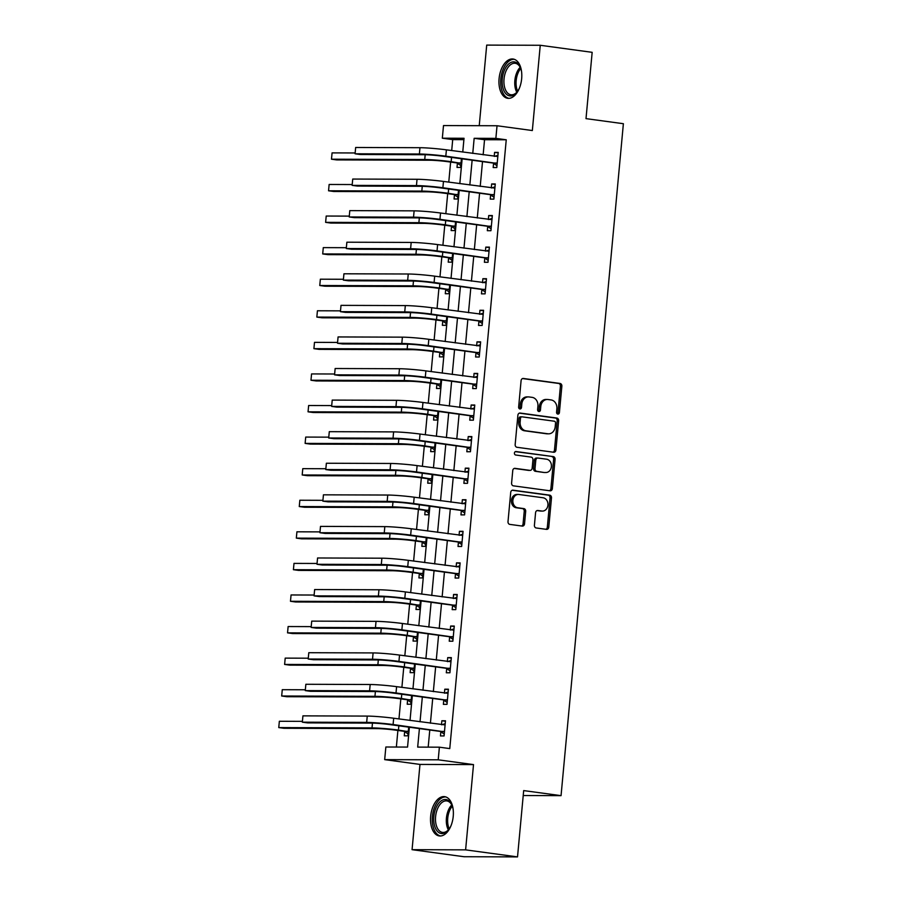 <?xml version="1.0" encoding="UTF-8"?>
<svg xmlns="http://www.w3.org/2000/svg" width="902" height="902" viewBox="0 0 902 902"><rect width="100%" height="100%" fill="white"/><g stroke="black" fill="none" stroke-linecap="round" stroke-linejoin="round"><path stroke-width="1.35" d="M557.819 414.086A1.748 1.432 90.2 0 0 559.409 412.552L561.856 386.203A2.492 2.052 90.2 0 0 560.041 383.451L523.352 378.468A2.492 2.052 90.2 0 0 521.085 380.678L518.639 407.016A1.748 1.432 90.2 0 0 521.503 407.411L521.818 403.995A7.983 6.562 90.2 0 1 528.369 396.903A7.983 6.562 90.2 0 1 529.068 396.948L532.135 397.365A7.983 6.562 90.2 0 1 537.919 406.182L537.603 409.587A1.748 1.432 90.2 0 0 540.456 409.982L540.772 406.565A7.983 6.562 90.2 0 1 547.322 399.473A7.983 6.562 90.2 0 1 548.033 399.518L551.088 399.936A7.983 6.562 90.2 0 1 556.872 408.753L556.557 412.158A1.748 1.432 90.2 0 0 557.819 414.086M557.256 413.86A1.748 1.432 90.2 0 0 557.966 412.541L560.401 386.203A2.492 2.052 90.2 0 0 558.597 383.44L522.562 378.558M519.338 408.719A1.748 1.432 90.2 0 0 520.048 407.4L520.364 403.995L521.818 403.995M538.302 411.289A1.748 1.432 90.2 0 0 539.001 409.97L539.328 406.565L540.772 406.565M453.232 816.333A19.821 11.219 -82.3 0 0 444.607 796.646A19.821 11.219 -82.3 0 0 430.66 816.254A19.821 11.219 -82.3 0 0 439.285 835.94A19.821 11.219 -82.3 0 0 453.232 816.333M521.66 78.699A19.821 11.219 -82.3 0 0 513.035 59.013A19.821 11.219 -82.3 0 0 499.088 78.621A19.821 11.219 -82.3 0 0 507.713 98.307A19.821 11.219 -82.3 0 0 521.66 78.699M534.412 525.223A2.492 2.052 90.2 0 0 536.216 527.974L546.511 529.373A2.492 2.052 90.2 0 0 548.777 527.163L551.494 497.904A2.492 2.052 90.2 0 0 549.679 495.153L512.99 490.181A2.492 2.052 90.2 0 0 510.724 492.379L508.006 521.638A2.492 2.052 90.2 0 0 509.822 524.389L522.258 526.08A2.492 2.052 90.2 0 0 524.524 523.882L525.686 511.355A2.492 2.052 90.2 0 0 523.87 508.604L517.714 507.758A6.675 5.491 90.2 0 1 512.843 500.745A6.675 5.491 90.2 0 1 518.346 494.454A6.675 5.491 90.2 0 1 518.943 494.499L543.094 497.769A6.675 5.491 90.2 0 1 547.954 504.782A6.675 5.491 90.2 0 1 542.452 511.084A6.675 5.491 90.2 0 1 541.865 511.039L537.84 510.498A2.492 2.052 90.2 0 0 535.574 512.697L534.412 525.223M517.522 856.9L463.989 856.72L412.067 849.673L465.612 849.864L517.522 856.9L523.679 790.592L561.055 795.654L623.383 123.709L586.007 118.636L592.163 52.327L540.253 45.28L532.338 130.542L497.036 125.75L495.863 138.378L506.248 139.787L449.771 748.592L439.387 747.183L438.214 759.811L384.68 759.631L385.853 747.003L407.557 747.07L409.395 727.237M465.612 849.864L473.516 764.603L438.214 759.811M553.659 452.252A2.492 2.052 90.2 0 0 555.925 450.053L558.642 420.794A2.492 2.052 90.2 0 0 556.838 418.032L520.15 413.06A2.492 2.052 90.2 0 0 517.883 415.27L515.166 444.528A2.492 2.052 90.2 0 0 516.97 447.279L553.659 452.252M555.068 459.355L552.351 488.613A2.492 2.052 90.2 0 1 550.085 490.812L513.396 485.84A2.492 2.052 90.2 0 1 511.592 483.077L512.753 470.562A2.492 2.052 90.2 0 1 515.019 468.352L529.902 470.37A2.492 2.052 90.2 0 0 532.169 468.172L532.935 459.862A2.492 2.052 90.2 0 0 531.131 457.111L515.64 455.003A1.748 1.432 90.2 0 1 515.955 451.53L553.264 456.592A2.492 2.052 90.2 0 1 555.068 459.355L553.625 459.343L550.908 488.602L552.351 488.613M540.253 45.28L486.708 45.1L479.233 125.694M506.248 139.787L484.543 139.72L483.145 154.828M482.514 161.616L480.214 186.41M479.582 193.197L477.282 217.991M476.651 224.778L474.351 249.561M473.73 256.348L471.43 281.142M470.799 287.93L468.499 312.712M467.867 319.5L465.567 344.293M464.936 351.081L462.636 375.875M462.004 382.662L459.704 407.445M459.084 414.232L456.784 439.026M456.153 445.813L453.853 470.596M453.221 477.383L450.921 502.177M450.29 508.965L447.99 533.758M447.358 540.546L445.058 565.328M444.438 572.116L442.138 596.91M441.506 603.697L439.206 628.48M438.575 635.267L436.275 660.061M435.643 666.849L433.343 691.642M432.712 698.43L430.412 723.212M429.78 730L428.191 747.149M493.563 163.42L493.18 167.546L496.799 167.558L498.208 152.404L494.589 152.382L494.217 156.339M490.632 195.001L490.248 199.116L493.868 199.128L495.277 183.974L491.658 183.963L491.297 187.909M487.7 226.571L487.328 230.698L490.936 230.709L492.345 215.555L488.726 215.544L488.365 219.49M484.78 258.152L484.397 262.279L488.016 262.29L489.414 247.125L485.795 247.114L485.434 251.06M481.848 289.734L481.465 293.849L485.084 293.86L486.482 278.707L482.874 278.695L482.502 282.642M478.917 321.304L478.534 325.43L482.153 325.442L483.562 310.288L479.943 310.265L479.571 314.223M475.985 352.885L475.602 357L479.221 357.012L480.631 341.858L477.011 341.847L476.651 345.793M473.054 384.455L472.682 388.582L476.29 388.593L477.699 373.439L474.08 373.428L473.719 377.374M470.134 416.036L469.75 420.163L473.37 420.174L474.768 405.009L471.148 404.998L470.788 408.944M467.202 447.618L466.819 451.733L470.438 451.744L471.836 436.591L468.228 436.579L467.856 440.526M464.271 479.188L463.887 483.314L467.507 483.325L468.916 468.172L465.297 468.149L464.925 472.107M461.339 510.769L460.956 514.884L464.575 514.895L465.984 499.742L462.365 499.731L462.004 503.677M458.408 542.339L458.024 546.465L461.644 546.477L463.053 531.323L459.434 531.312L459.073 535.258M455.487 573.92L455.104 578.047L458.723 578.058L460.121 562.893L456.502 562.882L456.141 566.828M452.556 605.501L452.173 609.617L455.792 609.628L457.19 594.474L453.582 594.463L453.21 598.409M449.624 637.071L449.241 641.198L452.86 641.209L454.27 626.056L450.65 626.033L450.278 629.991M446.693 668.653L446.31 672.768L449.929 672.779L451.338 657.626L447.719 657.614L447.347 661.561M443.761 700.223L443.378 704.349L446.997 704.361L448.407 689.207L444.787 689.196L444.427 693.142M440.841 731.804L440.458 735.931L444.077 735.942L445.475 720.777L441.856 720.766L441.495 724.712M463.91 139.652L452.714 139.607L451.699 150.566M450.628 162.078L448.768 182.148M447.696 193.659L445.836 213.718M444.765 225.229L442.905 245.299M441.833 256.811L439.973 276.88M438.913 288.381L437.053 308.45M435.982 319.962L434.121 340.031M433.05 351.543L431.19 371.601M430.119 383.113L428.258 403.183M427.187 414.695L425.327 434.764M424.267 446.264L422.407 466.334M421.335 477.846L419.475 497.915M418.404 509.427L416.544 529.485M415.472 540.997L413.612 561.067M412.541 572.578L410.681 592.648M409.621 604.148L407.76 624.218M406.689 635.73L404.829 655.799M403.758 667.311L401.897 687.369M400.826 698.881L398.966 718.95M397.895 730.462L396.361 747.036M457.393 163.296L457.01 167.422L460.629 167.434L461.429 158.763M454.461 194.877L454.078 198.992L457.697 199.004L458.498 190.333M451.53 226.447L451.147 230.574L454.766 230.585L455.566 221.915M448.598 258.028L448.215 262.155L451.834 262.166L452.646 253.496M445.667 289.61L445.295 293.725L448.903 293.736L449.715 285.066M442.747 321.18L442.363 325.306L445.983 325.318L446.783 316.647M439.815 352.761L439.432 356.876L443.051 356.888L443.852 348.217M436.884 384.331L436.5 388.458L440.12 388.469L440.92 379.798M433.952 415.912L433.569 420.039L437.188 420.05L437.989 411.38M431.021 447.493L430.649 451.609L434.257 451.62L435.068 442.95M428.1 479.063L427.717 483.19L431.336 483.201L432.137 474.531M425.169 510.645L424.786 514.76L428.405 514.771L429.205 506.101M422.237 542.215L421.854 546.341L425.473 546.353L426.274 537.682M419.306 573.796L418.923 577.923L422.542 577.934L423.342 569.263M416.374 605.377L415.991 609.493L419.61 609.504L420.422 600.833M413.454 636.947L413.071 641.074L416.69 641.085L417.491 632.415M410.523 668.529L410.139 672.644L413.759 672.655L414.559 663.985M407.591 700.099L407.208 704.225L410.827 704.236L411.628 695.566M404.66 731.68L404.276 735.807L407.896 735.818L408.696 727.147M523.216 795.53L561.055 795.654M473.516 764.603L419.982 764.422L412.067 849.673M419.982 764.422L384.68 759.631M452.714 139.607L442.33 138.198L443.502 125.57L497.036 125.75M419.407 728.591L417.682 747.104L439.387 747.183M495.863 138.378L474.159 138.31L472.761 153.419M472.129 160.206L469.829 185M469.198 191.788L466.898 216.581M466.266 223.369L463.978 248.151M463.346 254.939L461.046 279.733M460.415 286.52L458.115 311.303M457.483 318.09L455.183 342.884M454.552 349.672L452.252 374.465M451.62 381.253L449.331 406.035M448.7 412.823L446.4 437.617M445.768 444.404L443.468 469.187M442.837 475.974L440.537 500.768M439.905 507.555L437.605 532.349M436.974 539.137L434.674 563.919M434.054 570.707L431.754 595.5M431.122 602.288L428.822 627.07M428.191 633.858L425.891 658.652M425.259 665.439L422.959 690.233M422.328 697.02L420.028 721.803M462.749 152.066L464.034 138.277L442.33 138.198M410.027 720.45L412.327 695.656M412.958 688.869L415.258 664.086M415.89 657.299L418.19 632.505M418.81 625.717L421.11 600.935M421.741 594.147L424.041 569.354M424.673 562.566L426.973 537.772M427.604 530.985L429.904 506.202M430.536 499.415L432.836 474.621M433.456 467.834L435.756 443.051M436.388 436.264L438.688 411.47M439.319 404.682L441.619 379.889M442.251 373.101L444.551 348.319M445.182 341.531L447.482 316.737M448.102 309.95L450.402 285.167M451.034 278.38L453.334 253.586M453.965 246.798L456.265 222.005M456.897 215.217L459.197 190.435M459.828 183.647L462.128 158.853M484.543 139.72L474.159 138.31M494.589 152.382L498.163 152.866M491.658 183.963L495.232 184.448M488.726 215.544L492.3 216.029M485.795 247.114L489.369 247.599M482.874 278.695L486.449 279.18M479.943 310.265L483.517 310.75M477.011 341.847L480.586 342.332M474.08 373.428L477.654 373.913M471.148 404.998L474.723 405.483M468.228 436.579L471.802 437.064M465.297 468.149L468.871 468.634M462.365 499.731L465.939 500.215M459.434 531.312L463.008 531.797M456.502 562.882L460.076 563.367M453.582 594.463L457.156 594.948M450.65 626.033L454.225 626.518M447.719 657.614L451.293 658.099M444.787 689.196L448.362 689.68M441.856 720.766L445.43 721.25M547.322 399.473L545.868 399.462A7.983 6.562 90.2 0 0 539.328 406.565M528.369 396.903L526.915 396.891A7.983 6.562 90.2 0 0 520.364 403.995M553.016 452.161A2.492 2.052 90.2 0 0 554.482 450.042L557.199 420.783A2.492 2.052 90.2 0 0 555.384 418.032L519.349 413.139M555.542 423.128A1.748 1.432 90.2 0 0 554.268 421.2L522.066 416.837A1.748 1.432 90.2 0 0 520.477 418.381L520.15 421.978A7.983 6.562 90.2 0 0 525.934 430.795L547.942 433.783A7.983 6.562 90.2 0 0 548.653 433.828A7.983 6.562 90.2 0 0 555.204 426.725L555.542 423.128M521.762 416.837L520.623 416.837A1.748 1.432 90.2 0 0 519.033 418.37L520.477 418.381M548.653 433.828L547.21 433.828A7.983 6.562 90.2 0 1 546.499 433.772L524.49 430.784A7.983 6.562 90.2 0 1 518.695 421.967L519.033 418.37M549.431 490.722A2.492 2.052 90.2 0 0 550.908 488.602M514.219 468.442L528.448 470.37A2.492 2.052 90.2 0 0 528.899 470.37M515.29 451.631L553.264 456.592M545.338 472.468A6.675 5.491 90.2 0 0 545.924 472.513A6.675 5.491 90.2 0 0 551.426 466.21A6.675 5.491 90.2 0 0 546.567 459.197L538.054 458.047A2.492 2.052 90.2 0 0 535.788 460.245L535.021 468.555A2.492 2.052 90.2 0 0 536.825 471.318L543.895 472.468A6.675 5.491 90.2 0 0 544.481 472.501L545.924 472.513M536.611 458.047A2.492 2.052 90.2 0 0 534.345 460.245L535.788 460.245M543.895 472.468L535.382 471.306A2.492 2.052 90.2 0 1 533.567 468.555L534.345 460.245M553.625 459.343A2.492 2.052 90.2 0 0 551.81 456.592M542.452 511.084L541.008 511.073A6.675 5.491 90.2 0 1 540.411 511.028L537.04 510.577M518.346 494.454L516.902 494.454A6.675 5.491 90.2 0 0 511.4 500.745A6.675 5.491 90.2 0 0 516.26 507.758L517.714 507.758M521.604 525.99A2.492 2.052 90.2 0 0 523.07 523.87L524.231 511.355A2.492 2.052 90.2 0 0 522.427 508.593L516.26 507.758M545.857 529.282A2.492 2.052 90.2 0 0 547.334 527.163L550.04 497.904A2.492 2.052 90.2 0 0 548.236 495.142L512.201 490.26M460.798 165.54L456.807 162.912L447.55 161.661A12.707 0.778 -174.7 0 0 429.938 160.229L336.683 159.913L331.485 159.203L424.741 159.519A19.066 1.173 5.3 0 1 451.169 161.672L461.001 163.307M332.071 152.889L331.485 159.203L332.071 152.889L354.993 152.968M456.807 162.912L460.426 162.924M497.825 156.52L446.4 149.845L445.813 156.17L497.182 163.431M494.567 156.384L497.938 155.234M496.979 165.664L492.977 163.036L442.194 156.147A12.707 0.778 -174.7 0 0 424.583 154.716L360.259 154.501L355.072 153.791L419.385 154.016A19.066 1.173 5.3 0 1 445.813 156.17M355.659 147.477L355.072 153.791L355.659 147.477L419.971 147.702A19.066 1.173 5.3 0 1 446.4 149.845M492.977 163.036L496.596 163.048M457.866 197.121L453.875 194.494L444.618 193.242A12.707 0.778 -174.7 0 0 427.007 191.81L333.751 191.483L328.553 190.784L421.82 191.1A19.066 1.173 5.3 0 1 448.238 193.254L458.081 194.888M329.14 184.47L328.553 190.784L329.14 184.47L352.073 184.549M453.875 194.494L457.494 194.505M454.946 228.691L450.944 226.075L441.698 224.812A12.707 0.778 -174.7 0 0 424.075 223.38L330.82 223.065L325.622 222.354L418.889 222.681A19.066 1.173 5.3 0 1 445.317 224.823L455.149 226.47M326.208 216.04L325.622 222.354L326.208 216.04L349.142 216.119M450.944 226.075L454.563 226.086M452.015 260.272L448.023 257.645L438.767 256.394A12.707 0.778 -174.7 0 0 421.144 254.962L327.888 254.635L322.702 253.936L415.957 254.251A19.066 1.173 5.3 0 1 442.386 256.405L452.218 258.04M323.288 247.622L322.702 253.936L323.288 247.622L346.21 247.7M448.023 257.645L451.631 257.656M494.894 188.101L443.468 181.426L442.882 187.74L494.251 195.012M491.646 187.954L495.018 186.815M494.048 197.245L490.057 194.618L439.263 187.729A12.707 0.778 -174.7 0 0 421.651 186.297L357.327 186.071L352.141 185.372L416.453 185.598A19.066 1.173 5.3 0 1 442.882 187.74M352.727 179.058L352.141 185.372L352.727 179.058L417.04 179.272A19.066 1.173 5.3 0 1 443.468 181.426M490.057 194.618L493.665 194.629M491.962 219.671L440.537 213.007L439.95 219.321L491.319 226.594M488.715 219.536L492.086 218.385M491.116 228.815L487.125 226.199L436.342 219.31A12.707 0.778 -174.7 0 0 418.72 217.878L354.407 217.653L349.209 216.954L413.533 217.168A19.066 1.173 5.3 0 1 439.95 219.321M349.796 210.628L349.209 216.954L349.796 210.628L414.119 210.854A19.066 1.173 5.3 0 1 440.537 213.007M487.125 226.199L490.744 226.21M489.031 251.252L437.617 244.577L437.03 250.891L488.388 258.164M485.783 251.117L489.155 249.967M488.185 260.396L484.194 257.769L433.411 250.88A12.707 0.778 -174.7 0 0 415.788 249.448L351.476 249.234L346.278 248.524L410.602 248.749A19.066 1.173 5.3 0 1 437.03 250.891M346.864 242.21L346.278 248.524L346.864 242.21L411.188 242.435A19.066 1.173 5.3 0 1 437.617 244.577M484.194 257.769L487.813 257.78M449.083 291.842L445.092 289.226L435.835 287.964A12.707 0.778 -174.7 0 0 418.224 286.532L324.957 286.216L319.77 285.517L413.026 285.833A19.066 1.173 5.3 0 1 439.454 287.986L449.286 289.621M320.357 279.192L319.77 285.517L320.357 279.192L343.279 279.27M445.092 289.226L448.711 289.238M486.11 282.822L434.685 276.159L434.099 282.473L485.468 289.745M482.852 282.687L486.223 281.548M485.253 291.966L481.262 289.35L430.479 282.461A12.707 0.778 -174.7 0 0 412.857 281.029L348.544 280.804L343.358 280.105L407.67 280.319A19.066 1.173 5.3 0 1 434.099 282.473M343.933 273.791L343.358 280.105L343.933 273.791L408.256 274.005A19.066 1.173 5.3 0 1 434.685 276.159M481.262 289.35L484.881 289.362M519.473 87.968A17.161 9.708 97.7 0 1 516.97 92.151A17.161 9.708 97.7 0 1 505.785 93.639A17.161 9.708 97.7 0 1 504.365 70.333A17.161 9.708 97.7 0 1 518.289 64.143A17.161 9.708 97.7 0 1 520.319 67.424A17.161 9.708 97.7 0 1 521.627 72.115M520.533 67.932A15.886 8.986 -82.3 0 0 518.864 65.372A15.886 8.986 -82.3 0 0 515.211 63.287A15.886 8.986 -82.3 0 0 504.861 74.347A15.886 8.986 -82.3 0 0 507.285 92.692A15.886 8.986 -82.3 0 0 510.938 94.766A15.886 8.986 -82.3 0 0 517.308 91.711M514.332 59.329A19.697 11.151 -82.3 0 0 501.771 73.389A19.697 11.151 -82.3 0 0 504.861 95.826A19.697 11.151 -82.3 0 0 509.032 98.352M451.045 825.601A17.161 9.708 97.7 0 1 448.531 829.784A17.161 9.708 97.7 0 1 437.977 831.903A17.161 9.708 97.7 0 1 433.839 816.49A17.161 9.708 97.7 0 1 441.552 800.615A17.161 9.708 97.7 0 1 451.891 805.058A17.161 9.708 97.7 0 1 453.199 809.748M452.105 805.565A15.886 8.986 -82.3 0 0 446.783 800.92A15.886 8.986 -82.3 0 0 435.598 816.637A15.886 8.986 -82.3 0 0 442.51 832.399A15.886 8.986 -82.3 0 0 448.88 829.344M445.904 796.962A19.697 11.151 -82.3 0 0 432.396 816.479A19.697 11.151 -82.3 0 0 440.604 835.985M446.152 323.423L442.16 320.796L432.904 319.545A12.707 0.778 -174.7 0 0 415.292 318.113L322.037 317.797L316.839 317.087L410.094 317.403A19.066 1.173 5.3 0 1 436.523 319.556L446.355 321.191M317.425 310.773L316.839 317.087L317.425 310.773L340.347 310.852M442.16 320.796L445.78 320.808M443.22 355.005L439.229 352.378L429.972 351.126A12.707 0.778 -174.7 0 0 412.361 349.694L319.105 349.367L313.907 348.668L407.163 348.984A19.066 1.173 5.3 0 1 433.591 351.137L443.434 352.772M314.494 342.354L313.907 348.668L314.494 342.354L337.416 342.433M439.229 352.378L442.848 352.389M440.3 386.575L436.297 383.959L427.052 382.696A12.707 0.778 -174.7 0 0 409.429 381.264L316.174 380.948L310.976 380.238L404.243 380.565A19.066 1.173 5.3 0 1 430.671 382.707L440.503 384.353M311.562 373.924L310.976 380.238L311.562 373.924L334.495 374.003M436.297 383.959L439.917 383.97M437.369 418.156L433.377 415.529L424.12 414.277A12.707 0.778 -174.7 0 0 406.498 412.845L313.242 412.518L308.056 411.819L401.311 412.135A19.066 1.173 5.3 0 1 427.74 414.289L437.571 415.923M308.642 405.505L308.056 411.819L308.642 405.505L331.564 405.584M433.377 415.529L436.985 415.54M434.437 449.726L430.446 447.11L421.189 445.847A12.707 0.778 -174.7 0 0 403.577 444.415L310.311 444.1L305.124 443.401L398.38 443.716A19.066 1.173 5.3 0 1 424.808 445.87L434.64 447.505M305.71 437.075L305.124 443.401L305.71 437.075L328.632 437.154M430.446 447.11L434.065 447.121M483.179 314.403L431.754 307.729L431.167 314.054L482.536 321.315M479.92 314.268L483.292 313.118M482.333 323.547L478.331 320.92L427.548 314.031A12.707 0.778 -174.7 0 0 409.936 312.599L345.613 312.385L340.426 311.675L404.739 311.9A19.066 1.173 5.3 0 1 431.167 314.054M341.012 305.361L340.426 311.675L341.012 305.361L405.325 305.586A19.066 1.173 5.3 0 1 431.754 307.729M478.331 320.92L481.95 320.932M480.247 345.985L428.822 339.31L428.236 345.624L479.605 352.896M477 345.838L480.371 344.699M479.402 355.129L475.41 352.502L424.617 345.613A12.707 0.778 -174.7 0 0 407.005 344.181L342.681 343.955L337.495 343.256L401.807 343.482A19.066 1.173 5.3 0 1 428.236 345.624M338.081 336.942L337.495 343.256L338.081 336.942L402.393 337.156A19.066 1.173 5.3 0 1 428.822 339.31M475.41 352.502L479.018 352.513M477.316 377.555L425.891 370.891L425.304 377.205L476.673 384.477M474.069 377.419L477.44 376.269M476.47 386.699L472.479 384.083L421.696 377.194A12.707 0.778 -174.7 0 0 404.073 375.762L339.761 375.536L334.563 374.837L398.887 375.052A19.066 1.173 5.3 0 1 425.304 377.205M335.149 368.512L334.563 374.837L335.149 368.512L399.473 368.738A19.066 1.173 5.3 0 1 425.891 370.891M472.479 384.083L476.098 384.094M474.384 409.136L422.97 402.461L422.384 408.775L473.742 416.047M471.137 409.001L474.508 407.851M473.539 418.28L469.547 415.653L418.765 408.764A12.707 0.778 -174.7 0 0 401.142 407.332L336.829 407.118L331.632 406.407L395.955 406.633A19.066 1.173 5.3 0 1 422.384 408.775M332.218 400.093L331.632 406.407L332.218 400.093L396.542 400.319A19.066 1.173 5.3 0 1 422.97 402.461M469.547 415.653L473.167 415.664M471.464 440.706L420.039 434.042L419.453 440.356L470.821 447.629M468.206 440.571L471.577 439.432M470.607 449.85L466.616 447.234L415.833 440.345A12.707 0.778 -174.7 0 0 398.21 438.913L333.898 438.688L328.711 437.989L393.024 438.203A19.066 1.173 5.3 0 1 419.453 440.356M329.286 431.675L328.711 437.989L329.286 431.675L393.61 431.889A19.066 1.173 5.3 0 1 420.039 434.042M466.616 447.234L470.235 447.245M431.506 481.307L427.514 478.68L418.257 477.429A12.707 0.778 -174.7 0 0 400.646 475.997L307.379 475.681L302.193 474.971L395.448 475.286A19.066 1.173 5.3 0 1 421.877 477.44L431.708 479.075M302.779 468.657L302.193 474.971L302.779 468.657L325.701 468.736M427.514 478.68L431.133 478.691M468.533 472.287L417.107 465.612L416.521 471.938L467.89 479.199M465.274 472.152L468.645 471.002M467.687 481.431L463.684 478.804L412.902 471.915A12.707 0.778 -174.7 0 0 395.29 470.483L330.966 470.269L325.78 469.559L390.092 469.784A19.066 1.173 5.3 0 1 416.521 471.938M326.366 463.245L325.78 469.559L326.366 463.245L390.679 463.47A19.066 1.173 5.3 0 1 417.107 465.612M463.684 478.804L467.304 478.815M428.574 512.888L424.583 510.261L415.326 509.01A12.707 0.778 -174.7 0 0 397.714 507.578L304.459 507.251L299.261 506.552L392.517 506.868A19.066 1.173 5.3 0 1 418.945 509.021L428.788 510.656M299.847 500.238L299.261 506.552L299.847 500.238L322.769 500.317M424.583 510.261L428.202 510.273M465.601 503.868L414.176 497.194L413.59 503.508L464.958 510.78M462.354 503.722L465.714 502.583M464.755 513.012L460.764 510.385L409.97 503.496A12.707 0.778 -174.7 0 0 392.359 502.064L328.035 501.839L322.848 501.14L387.161 501.365A19.066 1.173 5.3 0 1 413.59 503.508M323.435 494.826L322.848 501.14L323.435 494.826L387.747 495.04A19.066 1.173 5.3 0 1 414.176 497.194M460.764 510.385L464.372 510.397M425.654 544.458L421.651 541.843L412.406 540.58A12.707 0.778 -174.7 0 0 394.783 539.148L301.527 538.832L296.33 538.122L389.596 538.449A19.066 1.173 5.3 0 1 416.014 540.591L425.857 542.237M296.916 531.808L296.33 538.122L296.916 531.808L319.849 531.887M421.651 541.843L425.27 541.854M462.67 535.438L411.244 528.775L410.658 535.089L462.027 542.361M459.422 535.303L462.794 534.153M461.824 544.582L457.833 541.967L407.05 535.078A12.707 0.778 -174.7 0 0 389.427 533.646L325.115 533.42L319.917 532.721L384.241 532.935A19.066 1.173 5.3 0 1 410.658 535.089M320.503 526.396L319.917 532.721L320.503 526.396L384.827 526.621A19.066 1.173 5.3 0 1 411.244 528.775M457.833 541.967L461.452 541.978M422.722 576.04L418.731 573.413L409.474 572.161A12.707 0.778 -174.7 0 0 391.851 570.729L298.596 570.402L293.409 569.703L386.665 570.019A19.066 1.173 5.3 0 1 413.093 572.172L422.925 573.807M293.996 563.389L293.409 569.703L293.996 563.389L316.918 563.468M418.731 573.413L422.339 573.424M459.738 567.02L408.324 560.345L407.738 566.659L459.095 573.931M456.491 566.884L459.862 565.734M458.892 576.164L454.901 573.537L404.119 566.648A12.707 0.778 -174.7 0 0 386.496 565.216L322.183 565.002L316.985 564.291L381.309 564.517A19.066 1.173 5.3 0 1 407.738 566.659M317.572 557.977L316.985 564.291L317.572 557.977L381.896 558.203A19.066 1.173 5.3 0 1 408.324 560.345M454.901 573.537L458.52 573.548M419.791 607.61L415.799 604.994L406.543 603.731A12.707 0.778 -174.7 0 0 388.931 602.299L295.664 601.984L290.478 601.284L383.733 601.6A19.066 1.173 5.3 0 1 410.162 603.754L419.994 605.389M291.064 594.959L290.478 601.284L291.064 594.959L313.986 595.038M415.799 604.994L419.419 605.005M456.818 598.59L405.393 591.926L404.806 598.24L456.175 605.513M453.559 598.454L456.931 597.316M455.961 607.734L451.97 605.118L401.187 598.229A12.707 0.778 -174.7 0 0 383.564 596.797L319.252 596.572L314.054 595.872L378.378 596.087A19.066 1.173 5.3 0 1 404.806 598.24M314.64 589.558L314.054 595.872L314.64 589.558L378.964 589.773A19.066 1.173 5.3 0 1 405.393 591.926M451.97 605.118L455.589 605.129M416.859 639.191L412.868 636.564L403.611 635.312A12.707 0.778 -174.7 0 0 386 633.88L292.733 633.565L287.546 632.854L380.802 633.17A19.066 1.173 5.3 0 1 407.23 635.324L417.062 636.959M288.133 626.54L287.546 632.854L288.133 626.54L311.055 626.619M412.868 636.564L416.487 636.575M453.886 630.171L402.461 623.496L401.875 629.822L453.244 637.083M450.628 630.036L453.999 628.886M453.029 639.315L449.038 636.688L398.256 629.799A12.707 0.778 -174.7 0 0 380.644 628.367L316.32 628.153L311.134 627.442L375.446 627.668A19.066 1.173 5.3 0 1 401.875 629.822M311.72 621.128L311.134 627.442L311.72 621.128L376.033 621.354A19.066 1.173 5.3 0 1 402.461 623.496M449.038 636.688L452.657 636.699M450.955 661.752L399.53 655.077L398.943 661.391L450.312 668.664M447.708 661.606L451.068 660.467M450.109 670.896L446.118 668.269L395.324 661.38A12.707 0.778 -174.7 0 0 377.712 659.948L313.389 659.723L308.202 659.024L372.515 659.249A19.066 1.173 5.3 0 1 398.943 661.391M308.788 652.71L308.202 659.024L308.788 652.71L373.101 652.924A19.066 1.173 5.3 0 1 399.53 655.077M446.118 668.269L449.726 668.281M413.928 670.772L409.936 668.145L400.68 666.894A12.707 0.778 -174.7 0 0 383.068 665.462L289.813 665.135L284.615 664.436L377.87 664.751A19.066 1.173 5.3 0 1 404.299 666.905L414.142 668.54M285.201 658.122L284.615 664.436L285.201 658.122L308.123 658.201M409.936 668.145L413.556 668.156M410.996 702.342L407.005 699.726L397.759 698.464A12.707 0.778 -174.7 0 0 380.137 697.032L286.881 696.716L281.683 696.006L374.95 696.333A19.066 1.173 5.3 0 1 401.367 698.475L411.211 700.121M282.27 689.692L281.683 696.006L282.27 689.692L305.203 689.771M407.005 699.726L410.624 699.738M448.023 693.322L396.598 686.659L396.012 692.973L447.381 700.245M444.776 693.187L448.147 692.037M447.178 702.466L443.186 699.851L392.404 692.962A12.707 0.778 -174.7 0 0 374.781 691.53L310.468 691.304L305.271 690.605L369.594 690.819A19.066 1.173 5.3 0 1 396.012 692.973M305.857 684.28L305.271 690.605L305.857 684.28L370.181 684.505A19.066 1.173 5.3 0 1 396.598 686.659M443.186 699.851L446.806 699.862M408.076 733.924L404.085 731.297L394.828 730.045A12.707 0.778 -174.7 0 0 377.205 728.613L283.95 728.286L278.763 727.587L372.019 727.903A19.066 1.173 5.3 0 1 398.447 730.056L408.279 731.691M279.349 721.273L278.763 727.587L279.349 721.273L302.271 721.352M404.085 731.297L407.693 731.308M445.092 724.904L393.678 718.229L393.092 724.543L444.449 731.815M441.845 724.768L445.216 723.618M444.246 734.048L440.255 731.421L389.472 724.531A12.707 0.778 -174.7 0 0 371.849 723.1L307.537 722.885L302.339 722.175L366.663 722.401A19.066 1.173 5.3 0 1 393.092 724.543M302.925 715.861L302.339 722.175L302.925 715.861L367.249 716.087A19.066 1.173 5.3 0 1 393.678 718.229M440.255 731.421L443.874 731.432M557.966 412.541L559.409 412.552M520.048 407.4L521.503 407.411M539.001 409.97L540.456 409.982M558.597 383.44L560.041 383.451M560.401 386.203L561.856 386.203M555.384 418.032L556.838 418.032M557.199 420.783L558.642 420.794M554.482 450.042L555.925 450.053M518.695 421.967L520.15 421.978M524.49 430.784L525.934 430.795M546.499 433.772L547.942 433.783M528.448 470.37L529.902 470.37M533.567 468.555L535.021 468.555M535.382 471.306L536.825 471.318M540.411 511.028L541.865 511.039M522.427 508.593L523.87 508.604M524.231 511.355L525.686 511.355M523.07 523.87L524.524 523.882M548.236 495.142L549.679 495.153M550.04 497.904L551.494 497.904M547.334 527.163L548.777 527.163M451.564 157.422L451.169 161.672M425.192 154.727L424.741 159.519M419.971 147.702L419.385 154.016M448.632 189.003L448.238 193.254M422.26 186.308L421.82 191.1M445.701 220.573L445.317 224.823M419.329 217.878L418.889 222.681M442.781 252.154L442.386 256.405M416.397 249.459L415.957 254.251M417.04 179.272L416.453 185.598M414.119 210.854L413.533 217.168M411.188 242.435L410.602 248.749M439.849 283.735L439.454 287.986M413.477 281.029L413.026 285.833M408.256 274.005L407.67 280.319M516.79 92.275A15.886 8.986 97.7 0 1 520.183 67.255M520.736 68.484A15.368 8.693 -82.3 0 0 517.647 91.226M448.362 829.908A15.886 8.986 97.7 0 1 446.422 818.103A15.886 8.986 97.7 0 1 451.755 804.888M452.308 806.117A15.368 8.693 -82.3 0 0 447.742 818.238A15.368 8.693 -82.3 0 0 449.219 828.859M436.918 315.305L436.523 319.556M410.545 312.611L410.094 317.403M433.986 346.887L433.591 351.137M407.614 344.192L407.163 348.984M431.055 378.457L430.671 382.707M404.682 375.762L404.243 380.565M428.134 410.038L427.74 414.289M401.751 407.343L401.311 412.135M425.203 441.619L424.808 445.87M398.831 438.913L398.38 443.716M405.325 305.586L404.739 311.9M402.393 337.156L401.807 343.482M399.473 368.738L398.887 375.052M396.542 400.319L395.955 406.633M393.61 431.889L393.024 438.203M422.271 473.189L421.877 477.44M395.899 470.494L395.448 475.286M390.679 463.47L390.092 469.784M419.34 504.77L418.945 509.021M392.968 502.076L392.517 506.868M387.747 495.04L387.161 501.365M416.408 536.34L416.014 540.591M390.036 533.646L389.596 538.449M384.827 526.621L384.241 532.935M413.488 567.922L413.093 572.172M387.105 565.227L386.665 570.019M381.896 558.203L381.309 564.517M410.557 599.503L410.162 603.754M384.184 596.797L383.733 601.6M378.964 589.773L378.378 596.087M407.625 631.073L407.23 635.324M381.253 628.378L380.802 633.17M376.033 621.354L375.446 627.668M373.101 652.924L372.515 659.249M404.694 662.654L404.299 666.905M378.321 659.96L377.87 664.751M401.762 694.224L401.367 698.475M375.39 691.53L374.95 696.333M370.181 684.505L369.594 690.819M398.842 725.806L398.447 730.056M372.458 723.111L372.019 727.903M367.249 716.087L366.663 722.401M520.465 416.825L521.908 416.825M528.673 470.382L530.117 470.393M536.386 458.024L537.84 458.036"/></g></svg>
